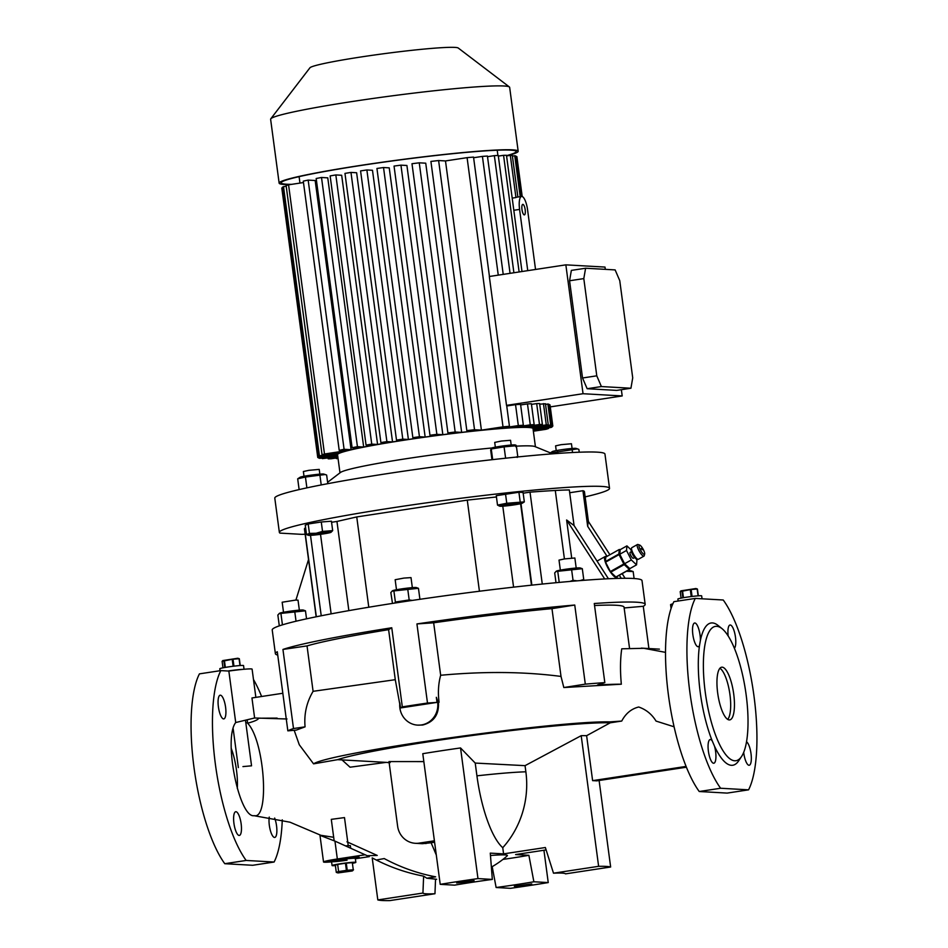 <?xml version="1.0" encoding="UTF-8"?>
<svg xmlns="http://www.w3.org/2000/svg" width="948" height="948" viewBox="0 0 948 948"><rect width="100%" height="100%" fill="white"/><g stroke="black" fill="none" stroke-linecap="round" stroke-linejoin="round"><path stroke-width="1.42" d="M345.416 845.841L350.357 845.652L350.701 848.223M335.391 865.595A11.992 0.711 -7.6 0 1 332.63 865.678A11.992 0.711 -7.6 0 1 332.073 865.536A11.992 0.711 -7.6 0 1 342.086 863.498A11.992 0.711 -7.6 0 1 355.287 862.23A11.992 0.711 -7.6 0 1 355.844 862.372A11.992 0.711 -7.6 0 1 352.656 863.284M332.073 865.536L331.539 861.59A11.992 0.711 -7.6 0 1 341.564 859.54A11.992 0.711 -7.6 0 1 354.753 858.272A11.992 0.711 -7.6 0 1 355.31 858.414A11.992 0.711 172.4 0 0 339.822 859.789A11.992 0.711 172.4 0 0 331.539 861.59A11.992 0.711 172.4 0 0 347.039 860.203M338.092 872.918L352.229 870.963L338.092 872.918M353.272 869.802L352.312 862.656L353.272 869.802L347.229 870.264L346.281 863.13L345.451 863.225L346.399 870.371L347.229 870.264M346.399 870.371L338.614 871.556L337.666 864.41L338.614 871.556M338.045 871.662L336.291 872.385L335.343 865.24L337.085 864.529M337.82 872.883L336.291 872.385M351.779 870.525L353.521 869.814M345.451 863.225L337.666 864.41M352.312 862.656L346.281 863.13M227.982 671.006A11.992 0.711 -7.6 0 1 228.587 670.911A11.992 0.711 -7.6 0 1 242.558 669.395A11.992 0.711 172.4 0 0 227.982 671.006M244.039 669.252L243.553 665.579A11.992 0.711 172.4 0 0 242.996 665.449A11.992 0.711 172.4 0 0 229.795 666.705A11.992 0.711 172.4 0 0 219.782 668.755L220.043 670.722M240.235 665.532L239.334 658.741L237.806 658.244L222.756 660.578M222.97 667.83L222.105 661.313L223.847 660.59L224.771 667.499M222.105 661.313L232.201 659.298L233.137 666.254M233.966 666.16L233.03 659.192L232.201 659.298M233.03 659.192L239.074 658.73L239.986 665.543M225.34 667.404L224.415 660.483M702.041 598.792L701.662 595.877A11.992 0.711 172.4 0 0 701.093 595.735A11.992 0.711 172.4 0 0 687.904 597.003A11.992 0.711 172.4 0 0 677.879 599.053L678.152 601.02M698.332 595.83L697.432 589.04L695.915 588.53L680.854 590.865M681.079 598.129L680.202 591.599L681.944 590.888L682.868 597.797M680.202 591.599L690.31 589.597L691.234 596.553M692.064 596.458L691.139 589.49L690.31 589.597M691.139 589.49L697.171 589.016L698.084 595.842M683.449 597.69L682.524 590.77M304.012 476.263L303.372 471.523L308.894 470.327L319.227 469.402L319.855 474.154M624.151 607.952L643.265 606.293A186.531 11.068 172.4 0 0 645.173 604.35L642.009 580.614A186.531 11.068 172.4 0 0 633.311 578.481A186.531 11.068 172.4 0 0 428.022 598.129A186.531 11.068 172.4 0 0 272.218 629.958L275.382 653.693A186.531 11.068 172.4 0 0 277.74 655.068M313.089 691.317L395.28 679.692L388.609 629.662A165.213 9.8 172.4 0 0 378.536 631.321A165.213 9.8 172.4 0 0 371.829 632.458A165.213 9.8 172.4 0 0 307.034 645.908L313.089 691.317C306.595 702.326 303.929 714.164 305.078 726.843L296.262 730.114L287.848 730.849L277.29 651.75A186.531 11.068 172.4 0 0 275.382 653.693M287.848 730.849A186.531 11.068 -7.6 0 1 293.501 728.538L305.078 726.843M388.609 629.662L391.761 627.766A186.531 11.068 172.4 0 0 282.942 649.439L293.501 728.538M391.761 627.766L402.319 706.864A186.531 11.068 -7.6 0 1 427.489 703.037L437.016 702.385L436.329 697.313L438.083 702.314L439.078 702.255C437.834 692.644 438.367 683.662 440.666 675.272C484.073 671.243 524.197 671.622 561.015 676.434L551.973 608.64A165.213 9.8 172.4 0 0 452.812 620.134A165.213 9.8 172.4 0 0 444.968 621.213L452.812 620.134M551.973 608.64L574.749 605.037A186.531 11.068 172.4 0 0 416.93 623.926L427.489 703.037M574.749 605.037L585.307 684.136A186.531 11.068 -7.6 0 1 604.824 682.619L597.465 685.013A165.213 9.8 172.4 0 1 621.331 684.207C620.099 670.852 620.241 659.05 621.746 648.811L643.822 648.302L665.543 652.366M645.173 604.35A186.531 11.068 172.4 0 0 636.475 602.205A186.531 11.068 172.4 0 0 594.278 603.509L604.824 682.619M585.129 496.882A166.552 9.883 172.4 0 0 609.528 488.339L604.954 454.056A166.552 9.883 172.4 0 0 597.193 452.149A166.552 9.883 172.4 0 0 413.897 469.698A166.552 9.883 172.4 0 0 274.79 498.115L279.364 532.397A166.552 9.883 172.4 0 0 280.004 533.108L301.808 534.352A166.552 9.883 172.4 0 0 305.149 534.234M609.528 488.339A166.552 9.883 172.4 0 0 601.767 486.431A166.552 9.883 172.4 0 0 418.471 503.981A166.552 9.883 172.4 0 0 279.364 532.397M371.829 632.458L367.48 632.707L371.391 631.866L378.536 631.321M242.949 766.588L251.552 765.818L242.949 766.588M231.158 748.138A34.638 10.227 -98.7 0 1 237.308 788.499M729.225 719.923A26.651 7.868 81.3 0 0 729.711 719.899A26.651 7.868 81.3 0 0 733.598 693.189A26.651 7.868 81.3 0 0 722.186 667.179A26.651 7.868 81.3 0 0 721.701 667.202A26.651 7.868 81.3 0 0 717.802 693.912A26.651 7.868 81.3 0 0 729.225 719.923M719.923 668.281A26.651 7.868 -98.7 0 1 729.711 692.941A26.651 7.868 -98.7 0 1 727.709 719.39M348.224 845.604L344.491 817.591L331.29 819.356L334.146 840.758M468.039 881.972L456.675 882.991L474.107 880.656L468.039 881.972M525.713 885.242L514.349 886.262L531.781 883.927L525.713 885.242M440.216 884.342L454.578 885.159A71.953 4.266 -7.6 0 1 472.602 882.233A71.953 4.266 -7.6 0 1 492.332 879.412L477.97 878.595L460.538 747.948A118.583 7.027 172.4 0 0 422.784 753.696L440.216 884.342A118.583 7.027 -7.6 0 1 477.97 878.595M716.735 626.32A67.948 20.062 81.3 0 0 705.276 692.395A67.948 20.062 81.3 0 0 734.676 760.782A67.948 20.062 81.3 0 0 741.549 756.504A67.948 20.062 81.3 0 0 745.531 690.535A67.948 20.062 81.3 0 0 722.115 628.725A67.948 20.062 81.3 0 0 716.735 626.32M722.115 628.725L718.122 625.49A71.953 21.235 81.3 0 0 712.434 622.931A71.953 21.235 81.3 0 0 700.382 640.469A11.992 3.543 81.3 0 0 694.872 622.99A11.992 3.543 81.3 0 0 694.647 623.002A11.992 3.543 81.3 0 0 692.905 635.018A11.992 3.543 81.3 0 0 698.036 646.726A11.992 3.543 81.3 0 0 698.261 646.714A11.992 3.543 81.3 0 0 699.505 645.505L700.382 640.469M699.505 645.505A71.953 21.235 81.3 0 0 712.244 740.921A11.992 3.543 81.3 0 0 710.194 739.535A11.992 3.543 81.3 0 0 708.393 751.183A11.992 3.543 81.3 0 0 713.808 763.235A11.992 3.543 81.3 0 0 715.61 751.586A11.992 3.543 81.3 0 0 714.484 746.135L712.244 740.921M714.484 746.135A71.953 21.235 81.3 0 0 731.429 765.32A71.953 21.235 81.3 0 0 738.705 760.782L741.549 756.504M355.31 858.378A15.986 0.948 172.4 0 0 359.185 857.229A15.986 0.948 172.4 0 0 338.531 859.066A15.986 0.948 172.4 0 0 327.498 861.459A15.986 0.948 172.4 0 0 331.539 861.542M543.927 850.249L548.24 882.576A118.583 7.027 -7.6 0 1 529.873 885.479A118.583 7.027 -7.6 0 1 510.486 888.323L496.124 887.506L492.19 866.65M223.574 718.916A11.992 3.543 81.3 0 0 223.799 718.904A11.992 3.543 81.3 0 0 225.541 706.888A11.992 3.543 81.3 0 0 220.41 695.192A11.992 3.543 81.3 0 0 220.185 695.192A11.992 3.543 81.3 0 0 218.443 707.22A11.992 3.543 81.3 0 0 223.574 718.916M269.268 817.081A11.992 3.543 81.3 0 0 270.227 829.962A11.992 3.543 81.3 0 0 274.529 837.451A11.992 3.543 81.3 0 0 274.742 837.44A11.992 3.543 81.3 0 0 276.875 830.412A11.992 3.543 81.3 0 0 274.659 818.053M239.121 835.449A11.992 3.543 81.3 0 0 239.346 835.437A11.992 3.543 81.3 0 0 241.088 823.409A11.992 3.543 81.3 0 0 235.957 811.713A11.992 3.543 81.3 0 0 235.732 811.725A11.992 3.543 81.3 0 0 233.99 823.741A11.992 3.543 81.3 0 0 239.121 835.449M743.694 752.333A11.992 3.543 81.3 0 0 748.991 765.261A11.992 3.543 81.3 0 0 749.204 765.249A11.992 3.543 81.3 0 0 751.1 754.335A11.992 3.543 81.3 0 0 746.514 741.774M734.416 648.278A11.992 3.543 81.3 0 0 735.458 637.068A11.992 3.543 81.3 0 0 730.055 625.005A11.992 3.543 81.3 0 0 728.159 635.918M277.124 718.11L258.626 718.217C258.212 719.686 254.538 721.357 247.618 723.206C264.776 740.886 269.801 819.878 254.052 815.695C239.157 818.136 223.053 738.338 235.72 722.53L254.621 717.991L287.007 718.987M254.052 815.695L289.993 822.2L320.874 835.307L333.672 837.285M334.952 841.113L319.974 835.342L323.529 861.981A19.991 1.185 -7.6 0 1 337.334 858.995L334.952 841.113L367.208 855.712L377.233 855.44L346.968 841.8M435.547 879.199L434.954 893.739L389.829 900.6A118.583 7.027 -7.6 0 1 377.814 899.913L372.209 857.893C388.49 866.638 405.626 872.717 423.626 876.142L426.801 878.215L435.642 876.829C417.63 873.392 400.494 867.313 384.224 858.568L376.771 859.931M426.801 878.215L436.649 879.27M436.305 855.025L431.115 842.76L422.334 843.696L415.366 843.305A19.991 19.055 -86.8 0 0 419.135 843.128L434.409 840.805M294.176 730.292L299.272 744.737L313.563 763.851L337.606 759.668L390.138 762.607M437.016 702.385L400.518 707.943L399.843 702.859A19.991 19.055 -86.8 0 0 417.63 725.125L422.701 725.019C433.9 722.092 439.149 714.531 438.45 702.338L438.083 702.314M417.63 725.125A19.991 19.055 -86.8 0 0 421.41 724.947A19.991 19.055 -86.8 0 0 436.329 697.313M629.519 648.171L624.045 607.17A165.213 9.8 172.4 0 0 616.33 605.274A165.213 9.8 172.4 0 0 594.538 605.511M617.409 576.301A11.992 3.081 -119.3 0 1 616.84 577.486A11.992 3.081 -119.3 0 1 616.319 577.593A11.992 3.081 -119.3 0 1 607.798 567.698A11.992 3.081 -119.3 0 1 605.085 556.583A11.992 3.081 -119.3 0 1 605.594 556.476A11.992 3.081 -119.3 0 1 606.4 556.713M629.602 569.44A11.329 2.915 -119.3 0 1 629.496 569.44A11.329 2.915 -119.3 0 1 629.377 569.428L615.904 577A11.329 2.915 -119.3 0 0 616.022 577.012A11.329 2.915 -119.3 0 0 616.141 577.012L629.602 569.44L629.685 568.516M412.344 587.63L411.005 577.616L403.907 578.09L395.162 579.726L396.489 589.751M392.484 603.426L390.837 592.512L392.65 590.711A12.028 0.711 -7.6 0 1 407.036 588.175A12.028 0.711 -7.6 0 1 416.302 587.547L418.459 588.317L419.893 599.112L419.087 599.42M392.022 591.114L418.459 588.317M412.262 600.428L409.181 599.942L395.375 602.039L394.629 603.094M583.15 580.366L583.743 579.489L580.046 580.603M577.036 580.851L573.042 580.318L569.878 581.456M556.002 582.712L554.699 572.9L556.512 571.087A12.028 0.711 -7.6 0 1 567.224 569.037A12.028 0.711 -7.6 0 1 579.702 567.876A12.028 0.711 -7.6 0 1 580.152 567.935L582.309 568.693L583.743 579.489M555.872 571.49L582.309 568.693M576.194 568.018L574.855 557.993L564.534 558.917L559.012 560.114L560.351 570.127M627.007 570.909A12.028 0.711 -7.6 0 1 631.013 570.815L633.169 571.585L634.094 578.529M626.379 571.253L633.169 571.585M283.227 624.614L282.16 624.933M279.293 625.81L277.859 615.015L279.672 613.214A12.028 0.711 -7.6 0 1 282.694 612.408A12.028 0.711 -7.6 0 1 295.041 610.571A12.028 0.711 -7.6 0 1 303.313 610.062L305.469 610.82L306.536 618.831M279.032 613.617L305.469 610.82M495.342 447.148L494.714 442.408L501.385 441.045L510.557 440.287L511.185 445.039M490.886 448.499L491.502 448.108A12.028 0.711 -7.6 0 1 501.184 446.2A12.028 0.711 -7.6 0 1 513.899 444.885A12.028 0.711 -7.6 0 1 515.143 444.956L516.02 445.228M492.676 459.626L491.254 448.973L490.661 449.933L491.254 448.973L504.087 446.864L516.328 445.702L517.774 456.498L515.949 457.137M507.844 457.967L503.672 458.417M524.28 214.9A5.333 1.576 81.3 0 0 524.386 214.9A5.333 1.576 81.3 0 0 525.156 209.555A5.333 1.576 81.3 0 0 522.881 204.353A5.333 1.576 81.3 0 0 522.775 204.365A5.333 1.576 81.3 0 0 522.004 209.698A5.333 1.576 81.3 0 0 524.28 214.9M535.537 269.469L527.586 209.852A13.319 3.934 81.3 0 0 521.815 196.449A13.319 3.934 81.3 0 0 521.578 196.461A13.319 3.934 81.3 0 0 519.575 209.401L527.752 270.654M512.193 198.132L515.949 197.551L510.32 155.365L506.564 155.934A120.586 7.146 172.4 0 0 518.177 151.23L509.657 87.382A120.586 7.146 172.4 0 0 509.396 86.979L458.24 48.016A74.951 4.444 172.4 0 0 454.91 47.4A74.951 4.444 172.4 0 0 374.602 54.984A74.951 4.444 172.4 0 0 309.925 67.806L270.773 118.82A120.586 7.146 172.4 0 0 270.618 119.27L279.139 183.13A120.586 7.146 172.4 0 0 284.756 184.516A120.586 7.146 172.4 0 0 289.768 184.635M509.396 86.979A120.586 7.146 172.4 0 0 504.028 85.995A120.586 7.146 172.4 0 0 374.851 98.201A120.586 7.146 172.4 0 0 270.773 118.82M518.177 151.23A120.586 7.146 172.4 0 0 512.548 149.855A120.586 7.146 172.4 0 0 379.852 162.558A120.586 7.146 172.4 0 0 279.139 183.13M506.528 155.662A118.583 7.027 172.4 0 0 516.198 151.502A118.583 7.027 172.4 0 0 510.664 150.139A118.583 7.027 172.4 0 0 380.16 162.629A118.583 7.027 172.4 0 0 281.118 182.869A118.583 7.027 172.4 0 0 286.651 184.22A118.583 7.027 172.4 0 0 291.664 184.35M535.43 446.769L533.013 428.603A98.592 5.842 172.4 0 0 528.415 427.477A98.592 5.842 172.4 0 0 419.905 437.869A98.592 5.842 172.4 0 0 337.547 454.685L339.976 472.851M552.684 453.819L534.873 446.544A98.592 5.842 172.4 0 0 530.868 445.939A98.592 5.842 172.4 0 0 516.387 446.153M491.704 448.013A98.592 5.842 172.4 0 0 340.451 472.483L327.605 482.307M337.654 455.644A99.931 5.925 172.4 0 0 337.678 455.644L319.891 458.346A118.583 7.027 -7.6 0 1 318.812 458.085L318.718 457.446M303.479 182.549L288.571 184.813A118.583 7.027 -7.6 0 0 286.13 185.607L322.047 454.803L344.029 451.449A99.931 5.925 172.4 0 0 339.799 452.753L319.429 455.846L283.511 186.661A118.583 7.027 -7.6 0 0 282.492 187.23L318.421 456.426L338.045 453.44A99.931 5.925 172.4 0 0 336.516 454.317L317.746 457.173L281.829 187.988A118.583 7.027 -7.6 0 0 281.817 188.142L317.734 457.327A118.583 7.027 -7.6 0 0 317.853 457.576L336.232 454.779A99.931 5.925 172.4 0 0 336.232 454.862A99.931 5.925 172.4 0 0 336.741 455.36L318.812 458.085M336.516 454.317L336.433 453.677M339.799 452.753L339.716 452.113M322.047 454.803A118.583 7.027 -7.6 0 1 324.489 454.009L346.079 450.727L339.206 450.336L303.289 181.139A118.583 7.027 -7.6 0 1 308.171 180.108L315.163 180.499L351.08 449.696A99.931 5.925 172.4 0 1 358.581 448.06L352.099 447.693A118.583 7.027 -7.6 0 1 357.432 446.686L363.676 447.041L327.759 177.845L321.514 177.489L357.432 446.686M366.058 445.122L330.141 175.925A118.583 7.027 -7.6 0 1 335.829 174.93L371.746 444.126A118.583 7.027 -7.6 0 0 366.058 445.122L372.031 445.453A99.931 5.925 172.4 0 0 363.676 447.041M335.829 174.93L341.671 175.262L377.588 444.458A99.931 5.925 172.4 0 1 386.594 442.917L380.895 442.586A118.583 7.027 -7.6 0 1 386.891 441.614L392.543 441.934L356.626 172.749L350.973 172.418L386.891 441.614M396.501 440.109L402.793 439.149L366.876 169.953L360.584 170.913L396.501 440.109L402.106 440.429A99.931 5.925 172.4 0 0 392.543 441.934M366.876 169.953L372.481 170.273L408.398 439.469A99.931 5.925 172.4 0 1 418.506 437.988L412.854 437.668A118.583 7.027 -7.6 0 1 419.443 436.72L383.525 167.535L389.237 167.855L425.154 437.052L419.443 436.72M445.489 160.935L481.406 430.131L503.009 426.849L467.091 157.652L445.489 160.935L438.616 160.544A118.583 7.027 -7.6 0 0 430.913 161.421L466.831 430.617L473.834 431.02A99.931 5.925 172.4 0 0 461.652 432.383L455.17 432.015L419.253 162.819A118.583 7.027 -7.6 0 0 411.989 163.72L447.918 432.916L454.163 433.272A99.931 5.925 172.4 0 0 442.834 434.682L436.862 434.338L400.945 165.153A118.583 7.027 -7.6 0 0 394.048 166.078L429.965 435.262L435.819 435.594A99.931 5.925 172.4 0 0 425.154 437.052M442.834 434.682L406.917 165.485L400.945 165.153M461.652 432.383L425.735 163.186L419.253 162.819M550.35 452.86L552.388 451.568A12.028 0.711 -7.6 0 1 558.692 450.17A12.028 0.711 -7.6 0 1 576.04 448.404L578.861 449.388L579.24 452.22M549.911 453.156L577.533 448.866M500.319 506.268A11.388 0.675 -7.6 0 1 499.892 506.208A11.388 0.675 -7.6 0 1 508.59 504.3A11.388 0.675 -7.6 0 1 521.838 502.997A11.388 0.675 -7.6 0 1 522.289 503.222A11.388 0.675 -7.6 0 1 512.133 505.166A11.388 0.675 -7.6 0 1 500.319 506.268M497.522 505.106L496.266 495.686L518.912 492.237L523.071 492.474L524.327 501.895L506.765 503.258L497.522 505.106L499.714 506.078M636.546 564.854L631.332 559.948L624.59 563.74L629.804 568.634L636.546 564.854L636.938 560.268L636.167 558.763A5.333 1.375 -119.3 0 1 632.363 554.011A5.333 1.375 -119.3 0 1 631.131 549.804L631.546 548.098A6.66 1.718 60.7 0 0 633.086 553.359A6.66 1.718 60.7 0 0 637.838 559.296A6.66 1.718 60.7 0 0 638.36 559.284L643.965 556.132A6.66 1.718 -119.3 0 1 638.703 550.207A6.66 1.718 -119.3 0 1 637.447 544.508A6.66 1.718 -119.3 0 1 637.957 544.496L639.627 545.029A5.333 1.375 60.7 0 0 640.22 549.603A5.333 1.375 60.7 0 0 644.664 553.988A5.333 1.375 60.7 0 0 643.431 549.781A5.333 1.375 60.7 0 0 639.627 545.029M637.447 544.508L631.83 547.671A6.66 1.718 60.7 0 0 631.546 548.098M642.223 549.71L641.18 548.525L642.223 549.71M634.674 557.531L633.359 558.265A3.33 0.853 -119.3 0 1 630.728 555.315A3.33 0.853 -119.3 0 1 630.088 552.459L631.404 551.724M624.211 562.97A7.999 2.05 -119.3 0 1 622.03 559.332A7.999 2.05 -119.3 0 1 620.525 555.729M323.173 533.937A11.388 0.675 -7.6 0 1 308.562 535.324A11.388 0.675 -7.6 0 1 316.324 533.546A11.388 0.675 -7.6 0 1 330.959 532.338A11.388 0.675 -7.6 0 1 323.173 533.937M306.512 534.601L305.256 525.192L308.195 523.983L321.277 521.993L322.533 531.413L316.099 533.262L309.451 533.404L306.512 534.601L308.562 535.324M299.355 610.133L298.016 600.12L295.432 600.12L282.172 602.229L283.511 612.254M556.227 450.608L555.599 445.856L561.121 444.671L571.443 443.747L572.082 448.487M306.879 487.841L305.446 477.045L297.684 478.823L300.172 477.223A12.028 0.711 -7.6 0 1 306.477 475.837A12.028 0.711 -7.6 0 1 323.813 474.071L326.645 475.043L327.795 483.67M297.684 478.823L299.13 489.595M305.446 477.045L319.914 475.161L321.218 484.938M319.914 475.161L325.318 474.533M308.195 523.983L309.451 533.404M321.277 521.993L331.421 521.21L332.677 530.619L322.533 531.413M330.959 532.338L332.677 530.619M624.59 563.74L619.779 554.248L620.182 549.662L626.912 545.882L631.131 549.852M627.232 566.217A7.999 2.05 -119.3 0 1 625.289 564.392M631.332 559.948L626.51 550.468L619.779 554.248M626.51 550.468L626.912 545.882M644.664 553.988L644.249 555.694A6.66 1.718 -119.3 0 1 643.965 556.132M348.852 610.63L336.955 521.447L356.744 516.933L467.269 500.117L496.432 496.965M368.784 607.23L356.744 516.933M479.427 591.244L467.269 500.117M513.579 587.156L502.784 506.196M531.472 585.189L520.606 503.732M531.864 585.141L520.985 503.637M331.136 613.866L320.519 534.317M331.563 522.277L336.955 521.447M524.327 501.895L522.289 503.222M518.912 492.237L520.168 501.658M505.509 493.849L506.765 503.258M572.142 449.506L572.545 452.516M557.661 451.39L557.934 453.428M506.516 405.365L583.044 393.716L565.849 264.848L489.322 276.496L506.516 405.365A118.583 7.027 172.4 0 1 506.659 405.353L509.443 426.28L487.462 429.634A99.931 5.925 172.4 0 1 497.961 428.686L497.866 428.046M605.31 269.351L605.002 267.075L565.849 264.848M583.044 393.716L622.196 395.944L621.367 389.687M497.961 428.686L518.331 425.581A118.583 7.027 -7.6 0 1 523.343 425.237L520.559 404.31A118.583 7.027 172.4 0 0 515.534 404.654L506.742 405.993M523.343 425.237L503.72 428.223A99.931 5.925 172.4 0 1 511.505 427.69L530.276 424.834A118.583 7.027 -7.6 0 1 534.174 424.668L531.378 403.741A118.583 7.027 172.4 0 0 527.479 403.907L520.642 404.95M534.174 424.668L515.807 427.465A99.931 5.925 172.4 0 1 521.542 427.24L539.483 424.514A118.583 7.027 -7.6 0 1 542.398 424.491L539.613 403.552A118.583 7.027 172.4 0 0 536.687 403.587L531.461 404.381M542.398 424.491L524.635 427.192A99.931 5.925 172.4 0 1 528.617 427.24L548.24 424.668L545.456 403.741L539.696 404.192M545.538 404.381L547.873 404.026L550.669 424.953A118.583 7.027 -7.6 0 1 551.748 425.202L548.963 404.275A118.583 7.027 172.4 0 0 547.873 404.026M549.046 404.915L549.911 404.784L552.708 425.711A118.583 7.027 -7.6 0 1 552.814 425.96A118.583 7.027 -7.6 0 1 552.814 426.114L534.044 428.97A99.931 5.925 172.4 0 1 533.131 429.562M552.814 425.96L550.03 405.033A118.583 7.027 172.4 0 0 549.911 404.784M550.278 406.882L622.196 395.944M585.603 268.237L615.134 269.907L619.755 280.632L632.719 377.861L630.93 388.23L601.388 386.559L596.778 375.823L583.802 278.594L585.603 268.237L571.36 270.393L569.57 280.762L582.534 377.991L587.156 388.716L601.388 386.559M511.505 427.69L511.422 427.05M521.542 427.24L521.459 426.6M528.617 427.24L528.534 426.6M532.812 427.015L532.906 427.655A99.931 5.925 172.4 0 0 530.619 427.347L548.24 424.668M552.708 425.711L534.328 428.508A99.931 5.925 172.4 0 0 534.328 428.437A99.931 5.925 172.4 0 0 533.819 427.939L551.748 425.202M515.949 197.551A13.319 3.934 -98.7 0 1 516.66 197.208L521.578 196.461M510.32 155.365L512.323 155.472L517.869 197.018M519.125 271.958L503.566 155.318A118.583 7.027 -7.6 0 1 506.481 155.294L521.993 271.531M498.34 156.112L503.566 155.318M510.06 273.344L494.358 155.65A118.583 7.027 -7.6 0 1 498.257 155.472L513.899 272.751M487.509 156.693L494.358 155.65M498.257 275.133L482.414 156.396A118.583 7.027 -7.6 0 1 487.426 156.053L503.222 274.387M473.609 157.735L482.414 156.396M467.091 157.652A118.583 7.027 -7.6 0 1 473.526 157.095L489.452 276.472M512.418 156.112L514.752 155.756L520.203 196.663M521.234 196.509L515.831 156.017A118.583 7.027 -7.6 0 0 514.752 155.756M515.913 156.657L516.79 156.527L522.123 196.497M516.79 156.527A118.583 7.027 -7.6 0 1 516.897 156.776L522.206 196.532M550.669 424.953L532.906 427.655M503.009 426.849A118.583 7.027 -7.6 0 1 509.443 426.28M481.406 430.131L474.533 429.74L438.616 160.544M466.831 430.617A118.583 7.027 -7.6 0 1 474.533 429.74M447.918 432.916A118.583 7.027 -7.6 0 1 455.17 432.015M429.965 435.262A118.583 7.027 -7.6 0 1 436.862 434.338M402.793 439.149L408.398 439.469M371.746 444.126L377.588 444.458M339.206 450.336A118.583 7.027 -7.6 0 1 344.088 449.293L351.08 449.696M318.421 456.426A118.583 7.027 -7.6 0 1 319.429 455.846M337.82 456.687L322.308 458.631L337.761 456.272M337.95 457.742L331.077 458.785A118.583 7.027 -7.6 0 1 328.162 458.808L337.903 457.327M338.069 458.559A118.583 7.027 -7.6 0 1 336.386 458.631L338.045 458.382M533.357 431.221L546.072 429.29A118.583 7.027 -7.6 0 0 548.513 428.496L533.297 430.807M533.214 430.167L551.132 427.441A118.583 7.027 -7.6 0 0 552.139 426.873L533.167 429.764M322.225 457.991L322.308 458.631M543.453 403.623L546.238 424.55M539.483 424.514L536.687 403.587M530.276 424.834L527.479 403.907M518.331 425.581L515.534 404.654M380.895 442.586L344.965 173.401A118.583 7.027 -7.6 0 1 350.973 172.418M352.099 447.693L316.182 178.497A118.583 7.027 -7.6 0 1 321.514 177.489M308.171 180.108L344.088 449.293M328.067 458.168L328.162 458.808M336.303 457.991L336.386 458.631M552.056 426.233L552.139 426.873M548.418 427.856L548.513 428.496M383.525 167.535A118.583 7.027 -7.6 0 0 376.937 168.471L412.854 437.668M282.587 187.87L281.829 187.988M286.213 186.246L283.511 186.661M324.489 454.009L288.571 184.813M630.93 388.23L616.686 390.398L587.156 388.716M569.57 280.762L583.802 278.594M582.534 377.991L596.778 375.823M504.087 446.864L505.533 457.659M516.328 445.702L515.736 446.662M517.17 457.446L517.774 456.498M490.661 449.933L491.965 459.709M294.757 611.65L296.037 621.224M280.952 613.759L282.397 624.542M622.587 573.386L622.765 574.642M557.791 571.632L559.225 582.404M571.597 569.535L573.042 580.318M393.941 591.244L395.375 602.039M407.747 589.146L409.181 599.942M624.222 564.581L610.749 572.154A11.329 2.915 -119.3 0 1 610.334 571.561L623.808 563.989A11.329 2.915 -119.3 0 0 624.222 564.581L629.377 569.428M619.044 554.604L605.571 562.176A11.329 2.915 -119.3 0 1 605.393 561.595L618.866 554.023A11.329 2.915 -119.3 0 0 619.044 554.604L623.808 563.989M605.393 561.595L605.784 557.069L619.257 549.496A11.329 2.915 -119.3 0 1 619.482 549.508L620.134 550.124M619.257 549.496L618.866 554.023M610.749 572.154L615.904 577M605.571 562.176L610.334 571.561M444.968 621.213A165.213 9.8 172.4 0 0 433.663 622.8L440.666 675.272M400.518 707.943L402.319 706.864M399.748 703.985L395.28 679.692M416.93 623.926L433.663 622.8M643.265 606.293L648.906 648.55M585.307 684.136L563.823 687.537L561.015 676.434M282.942 649.439L307.034 645.908M438.45 702.338L439.078 702.255M313.563 763.851C328.968 752.878 555.433 720.575 609.73 721.89L621.722 721.061C625.716 713.489 631.368 708.808 638.703 707.007C646.098 709.566 651.869 714.247 656.028 721.072L674.075 726.784M563.823 687.537L621.331 684.207M342.216 760.083L350.049 767.205L385.907 762.405M389.142 762.69L387.661 762.559M686.068 766.422L592.619 780.642L586.622 735.684L610.239 722.803L621.722 721.061M610.239 722.803A144.831 8.591 172.4 0 0 470.255 735.766A144.831 8.591 172.4 0 0 337.606 759.668M699.233 791.509L727.163 793.097L748.565 789.838A106.591 31.462 81.3 0 0 753.968 695.939A106.591 31.462 81.3 0 0 723.229 600.001L695.299 598.413L673.898 601.672A106.591 31.462 81.3 0 0 668.494 695.559A106.591 31.462 81.3 0 0 699.233 791.509L720.622 788.25L748.565 789.838M671.089 608.521L670.58 604.717A19.991 1.185 -7.6 0 1 672.867 603.84M254.621 717.991L251.955 697.965L282.836 693.261M490.471 855.487A52.424 3.105 -7.6 0 1 507.263 855.819A93.935 93.935 0 0 1 491.372 867.124M431.115 842.76A72.854 4.325 -7.6 0 1 434.599 842.227M423.839 761.6L389 761.576L397.627 826.229A19.991 19.055 -86.8 0 0 415.366 843.305M525.05 765.652L581.195 735.672L598.626 866.318L553.502 873.191L545.361 847.524L503.578 853.875L502.76 847.702A91.778 87.524 -86.8 0 0 525.867 771.802L525.05 765.652L475.221 763.069L460.538 747.948M586.622 735.684A118.583 7.027 172.4 0 0 581.195 735.672M235.72 722.53L228.847 671.065A19.991 1.185 -7.6 0 1 252.097 669.134L255.865 697.373M247.618 723.206L247.167 719.793M228.847 671.065L220.837 670.603A106.591 31.462 81.3 0 0 215.421 764.503A106.591 31.462 81.3 0 0 246.16 860.452L274.102 862.028A106.591 31.462 81.3 0 0 282.279 819.842M261.612 696.496A106.591 31.462 81.3 0 0 253.472 679.467M331.587 861.862A19.991 1.185 -7.6 0 1 323.529 861.981M365.217 854.752L337.334 858.995M355.358 858.77L369.317 856.636M377.814 899.913L422.938 893.052L423.626 876.142M434.954 893.739A71.953 4.266 -7.6 0 1 422.938 893.052M592.619 780.642A118.583 7.027 -7.6 0 1 596.624 780.868L686.388 767.205M598.626 866.318A118.583 7.027 -7.6 0 1 610.642 867.005L599.1 780.488M695.299 598.413A106.591 31.462 81.3 0 0 689.883 692.313A106.591 31.462 81.3 0 0 720.622 788.25M546.119 849.918L515.594 854.563L528.889 855.309A67.249 3.993 -7.6 0 1 502.914 859.421M492.332 879.412L490.282 853.129L503.578 853.875M502.76 847.702A74.442 21.97 -98.7 0 1 476.927 775.831L475.221 763.069M274.102 862.028L252.701 865.287L224.771 863.699A106.591 31.462 81.3 0 1 194.032 767.761A106.591 31.462 81.3 0 1 199.436 673.862L220.837 670.603M224.771 863.699L246.16 860.452M553.502 873.191A71.953 4.266 -7.6 0 1 565.518 873.866L610.642 867.005M548.24 882.576L533.878 881.77L528.889 855.309M533.878 881.77A71.953 4.266 -7.6 0 1 496.124 887.506M295.906 600.084L308.527 559.545M310.506 535.359L321.23 615.785M305.588 527.633A226.501 13.438 172.4 0 0 304.569 528.617A141.228 8.378 172.4 0 0 304.462 529.043L316.17 616.804M625.123 578.292L622.125 573.647M609.908 554.746L588.246 521.222L587.677 526.318L582.937 490.72L569.689 492.735M621.284 578.327L619.293 575.235M607.075 556.334L587.677 526.318M588.412 521.471L584.442 491.692A141.228 8.378 172.4 0 0 582.937 490.72M604.706 578.944L566.62 519.99L574.061 525.536L569.321 489.95A141.228 8.378 -7.6 0 0 555.291 490.471L564.416 558.929M608.438 578.754L574.061 525.536M566.62 519.99L571.703 558.04M523.178 493.197L530.015 492.154A226.501 13.438 -7.6 0 1 555.291 490.471M530.015 492.154L542.28 584.063M513.816 210.278L519.575 209.401M419.135 843.128L426.114 843.519M476.927 775.831A93.935 5.57 -7.6 0 1 525.867 771.802M304.569 528.617L316.336 616.769M352.229 870.963L352.869 870.548M355.844 862.372L355.144 857.134M331.373 860.298L331.539 861.59M238.351 767.584L233.172 728.799M247.558 722.684L245.828 722.945M605.085 556.583L597.039 561.109M299.106 176.648L299.959 183.083M499.892 506.208L499.075 505.959M636.167 558.763L637.838 559.296M497.202 150.211L497.913 155.484M616.84 577.486L615.062 578.481M659.405 649.143L641.286 648.112M254.183 815.707L257.536 815.849M251.552 765.818L245.473 720.243"/></g></svg>
